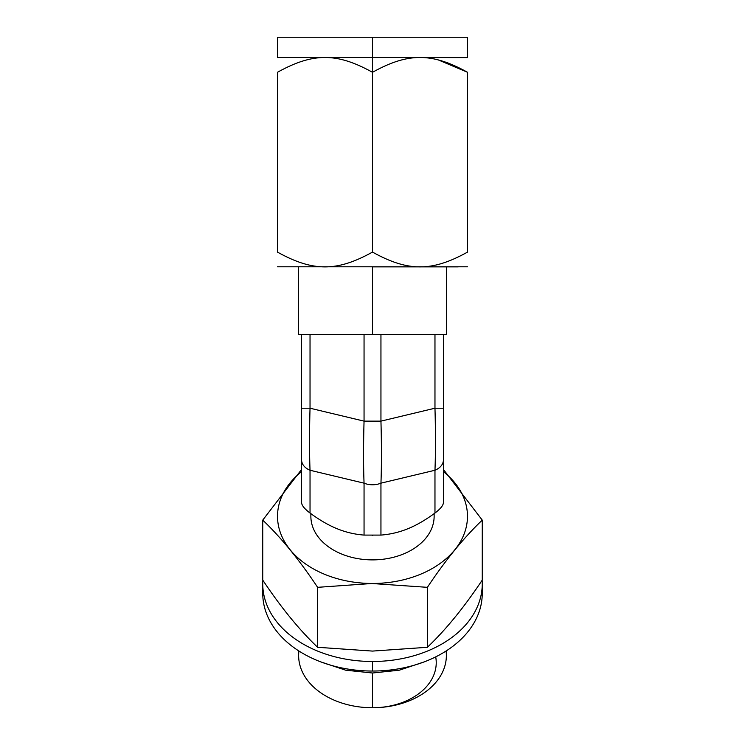 <?xml version="1.0" encoding="UTF-8"?>
<svg xmlns="http://www.w3.org/2000/svg" width="745" height="745" viewBox="0 0 745 745"><rect width="100%" height="100%" fill="white"/><g stroke="black" fill="none" stroke-linecap="round" stroke-linejoin="round"><path stroke-width="1.12" d="M424.836 37.25L372.5 37.25L372.5 57.514L277.531 57.514L372.5 57.514L372.5 37.25L467.469 37.25L467.469 57.514L372.5 57.514L467.553 57.598M277.447 57.598L277.531 37.25L372.5 37.25M447.754 62.841L467.553 72.302C467.553 52.56 467.553 52.56 467.553 72.302C432.016 52.55 408.027 52.56 372.5 72.302L372.5 57.514L372.5 72.302C336.964 52.55 312.974 52.56 277.447 72.302C277.447 52.56 277.447 52.56 277.447 72.302L277.447 252.08C277.447 271.823 277.447 271.823 277.447 252.08C312.974 271.823 336.964 271.823 372.5 252.08C408.027 271.823 432.016 271.823 467.553 252.08C467.553 271.823 467.553 271.823 467.553 252.08L467.553 72.302C467.553 52.56 467.553 52.56 467.553 72.302L467.553 252.08C432.016 271.823 408.027 271.823 372.5 252.08L372.5 72.302C336.964 52.55 312.974 52.56 277.447 72.302L277.447 252.08C312.974 271.823 336.964 271.823 372.5 252.08L372.5 72.302C408.027 52.56 432.016 52.55 467.553 72.302L438.209 59.889M467.553 266.785L277.447 266.785M443.415 334.403L443.415 408.213L443.415 334.403L434.968 334.403L443.415 334.403C447.335 334.403 447.335 334.403 443.415 334.403L446.367 334.403L446.367 266.868L458.203 266.868L372.5 266.868L372.5 334.403L372.5 266.868M301.585 334.403L301.585 408.213L310.032 408.213C309.361 432.165 309.361 452.839 310.032 470.253L310.032 513.035C319.484 520.01 328.48 525.234 337.047 528.699C345.606 532.219 354.601 534.351 364.054 535.087L364.054 483.17L310.032 470.253A16.884 11.939 0 0 1 301.585 459.916A16.884 11.939 0 0 0 310.032 470.253C309.361 452.839 309.361 432.165 310.032 408.213L364.054 421.139C363.383 445.1 363.383 465.783 364.054 483.17A16.884 11.939 0 0 0 380.946 483.17C381.617 465.783 381.617 445.1 380.946 421.139L364.054 421.139C363.383 445.1 363.383 465.783 364.054 483.17L310.032 470.253L310.032 513.035C319.484 520.01 328.48 525.234 337.047 528.699C345.606 532.219 354.601 534.351 364.054 535.087L380.946 535.087C390.389 534.351 399.394 532.219 407.953 528.699C416.511 525.234 425.516 520.01 434.968 513.035L434.968 470.253C435.639 452.839 435.639 432.165 434.968 408.213C435.639 432.165 435.639 452.839 434.968 470.253L380.946 483.17C381.617 465.783 381.617 445.1 380.946 421.139L434.968 408.213L443.415 408.213L443.415 459.916L443.415 408.213L434.968 408.213L434.968 334.403L380.946 334.403L380.946 421.139L364.054 421.139L364.054 334.403L310.032 334.403L310.032 408.213L301.585 408.213L301.585 502.689C301.781 505.501 304.593 508.947 310.032 513.035C304.593 508.947 301.781 505.501 301.585 502.689L301.585 334.403L310.032 334.403L310.032 408.213L364.054 421.139L364.054 334.403L380.946 334.403L380.946 421.139L434.968 408.213L434.968 334.403L298.633 334.403L298.633 266.868M443.415 425.544L443.415 415.673L443.415 425.544M443.415 404.852L443.415 393.574L443.415 404.852M443.415 459.916L443.415 502.689C443.219 505.501 440.407 508.947 434.968 513.035C440.407 508.947 443.219 505.501 443.415 502.689L443.415 459.916A16.884 11.939 0 0 1 434.968 470.253L380.946 483.17L380.946 535.087L364.054 535.087L364.054 483.17A16.884 11.939 0 0 0 380.946 483.17L380.946 535.087C390.389 534.351 399.394 532.219 407.953 528.699C416.511 525.234 425.516 520.01 434.968 513.035L434.968 470.253A16.884 11.939 0 0 0 443.415 459.916M372.798 535.413A70.915 50.139 180 0 1 372.202 535.413A70.915 50.139 180 0 0 372.798 535.413M434.13 516.313A61.63 43.573 180 0 1 372.5 559.886A61.63 43.573 180 0 1 310.87 516.313L310.87 513.65L310.87 516.313A61.63 43.573 0 0 0 372.5 559.886A61.63 43.573 0 0 0 434.13 516.313L434.13 513.65L434.13 516.313M372.5 583.465A94.969 67.152 180 0 1 285.838 543.785A94.969 67.152 180 0 1 301.585 471.641A94.969 67.152 0 0 0 285.838 543.785A94.969 67.152 0 0 0 372.5 583.465L317.621 587.33C299.322 559.914 281.033 537.508 262.743 520.122L301.585 469.452L262.743 520.122L262.743 580.076L262.743 520.122C281.033 537.508 299.322 559.914 317.621 587.33L317.621 647.293L317.621 587.33L372.5 583.465A94.969 67.152 0 0 0 459.162 543.785A94.969 67.152 0 0 0 443.415 471.641A94.969 67.152 180 0 1 459.162 543.785A94.969 67.152 180 0 1 372.5 583.465M443.415 469.452L482.257 520.122C463.967 537.508 445.678 559.914 427.379 587.33L372.5 583.549L427.379 587.33L427.379 647.293L427.379 587.33C445.678 559.914 463.967 537.508 482.257 520.122L482.257 580.076L482.257 520.122L443.415 469.452M262.743 580.076C281.033 607.501 299.322 629.907 317.621 647.293L372.5 651.083L427.379 647.293C445.678 629.907 463.967 607.501 482.257 580.076C463.967 607.501 445.678 629.907 427.379 647.293L372.5 651.083L317.621 647.293C299.322 629.907 281.033 607.501 262.743 580.076M482.248 583.884L482.248 593.439A109.748 77.601 180 0 1 372.5 671.04L372.5 661.486A109.748 77.601 0 0 0 482.248 583.884A109.748 77.601 0 0 0 482.127 580.281A109.748 77.601 180 0 1 372.5 661.486A109.748 77.601 180 0 1 262.873 580.281A109.748 77.601 0 0 0 262.752 583.884A109.748 77.601 0 0 0 372.5 661.486L372.5 671.04A109.748 77.601 180 0 1 262.752 593.439L262.752 583.884M482.034 588.662A109.748 77.601 180 0 1 372.5 671.04A109.748 77.601 180 0 1 262.966 588.662M446.367 650.832L446.367 655.516A73.867 52.234 180 0 1 372.5 707.75L372.5 673.005L372.5 707.75A73.867 52.234 180 0 1 298.633 655.516L298.633 650.832M298.913 651.009A73.867 52.234 0 0 0 372.5 707.75A63.735 45.072 180 0 0 435.704 656.876A63.735 45.072 180 0 1 372.5 707.75A73.867 52.234 0 0 0 446.087 651.009M320.965 661.951L345.68 670.193L372.5 673.005L399.32 670.193L424.035 661.951M443.415 392.513L443.415 434.074"/></g></svg>
